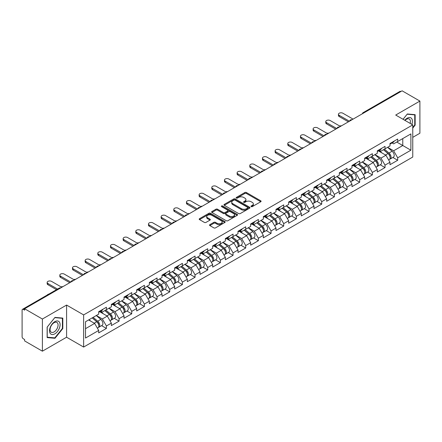 <?xml version="1.0" encoding="UTF-8"?>
<svg xmlns="http://www.w3.org/2000/svg" width="442" height="442" viewBox="0 0 442 442"><rect width="100%" height="100%" fill="white"/><g stroke="black" fill="none" stroke-linecap="round" stroke-linejoin="round"><path stroke-width="0.66" d="M251.183 206.624A0.79 0.453 0 0 0 252.299 206.624L260.763 201.734A1.127 0.652 0 0 0 261.095 201.276A1.127 0.652 0 0 0 260.763 200.817L246.421 192.535A1.127 0.652 0 0 0 244.829 192.535L236.359 197.425A0.79 0.453 0 0 0 236.127 197.745A0.79 0.453 0 0 0 236.359 198.066A0.79 0.453 0 0 0 237.476 198.066L238.57 197.436A3.608 2.083 0 0 1 243.675 197.436L244.868 198.127A3.608 2.083 0 0 1 245.923 199.596A3.608 2.083 0 0 1 244.868 201.071L243.774 201.701A0.79 0.453 0 0 0 243.542 202.022A0.79 0.453 0 0 0 243.774 202.348A0.79 0.453 0 0 0 244.885 202.348L245.984 201.712A3.608 2.083 0 0 1 251.084 201.712L252.277 202.403A3.608 2.083 0 0 1 253.332 203.873A3.608 2.083 0 0 1 252.277 205.348L251.183 205.978A0.79 0.453 0 0 0 250.951 206.303A0.79 0.453 0 0 0 251.183 206.624L251.183 205.978M209.845 224.647A1.127 0.652 0 0 0 209.514 225.105A1.127 0.652 0 0 0 209.845 225.569L213.867 227.89A1.127 0.652 0 0 0 215.464 227.89L224.868 222.464A1.127 0.652 0 0 0 225.193 222A1.127 0.652 0 0 0 224.868 221.541L210.525 213.259A1.127 0.652 0 0 0 208.928 213.259L199.524 218.691A1.127 0.652 0 0 0 199.193 219.149A1.127 0.652 0 0 0 199.524 219.608L204.386 222.414A1.127 0.652 0 0 0 205.978 222.414L210.005 220.094A1.127 0.652 0 0 0 210.337 219.63A1.127 0.652 0 0 0 210.005 219.171L207.596 217.779A3.017 1.74 0 0 1 206.712 216.552A3.017 1.74 0 0 1 208.574 214.945A3.017 1.74 0 0 1 211.856 215.32L221.298 220.773A3.017 1.74 0 0 1 222.182 222A3.017 1.74 0 0 1 220.32 223.608A3.017 1.74 0 0 1 217.039 223.232L215.464 222.326A1.127 0.652 0 0 0 213.867 222.326L209.845 224.647L209.845 225.569M66.587 305.063L42.393 319.03L24.619 308.765L402.121 90.814L419.9 101.08L395.706 115.047L412.756 124.893L83.637 314.908L66.587 305.063L66.587 337.218L83.637 347.058L83.637 314.908M238.652 213.58A1.127 0.652 0 0 0 240.244 213.58L249.647 208.154A1.127 0.652 0 0 0 249.979 207.696A1.127 0.652 0 0 0 249.647 207.232L235.304 198.95A1.127 0.652 0 0 0 233.713 198.95L224.309 204.381A1.127 0.652 0 0 0 223.978 204.839A1.127 0.652 0 0 0 224.309 205.303L238.652 213.58M221.873 206.795A0.79 0.453 0 0 1 222.674 206.906L237.243 215.315L227.857 220.735A1.127 0.652 0 0 1 226.26 220.735L211.917 212.453L211.917 211.536A1.127 0.652 0 0 0 211.585 211.994A1.127 0.652 0 0 0 211.917 212.453M211.917 211.536L215.939 209.21A1.127 0.652 0 0 1 217.536 209.21L223.354 212.569A1.127 0.652 0 0 0 224.945 212.569L227.613 211.027A1.127 0.652 0 0 0 227.945 210.569A1.127 0.652 0 0 0 227.613 210.11L221.558 206.613A0.79 0.453 0 0 1 221.326 206.292A0.79 0.453 0 0 1 221.812 205.867A0.79 0.453 0 0 1 222.674 205.966L237.255 214.387A1.127 0.652 0 0 1 237.586 214.845A1.127 0.652 0 0 1 237.255 215.309L237.255 214.387M83.637 347.058L412.756 157.043L412.756 124.893M101.594 325.649L106.411 328.428L106.411 325.992L102.351 318.958L96.345 315.494M106.411 328.428L98.699 332.881L98.699 330.445L85.505 338.058L85.505 321.748L98.699 314.135L98.699 311.693L106.411 307.24L106.411 309.682L111.362 306.82L111.362 304.383L119.075 299.93L119.075 302.367L124.025 299.51L124.025 297.074L131.738 292.621L131.738 295.057L136.689 292.195L136.689 289.759L144.401 285.305L144.401 287.742L149.357 284.886L149.357 282.449L157.07 277.996L157.07 280.432L162.021 277.57L162.021 275.134L169.734 270.681L169.734 273.123L174.684 270.261L174.684 267.824L182.397 263.371L182.397 265.808L187.347 262.951L187.347 260.515L195.06 256.062L195.06 258.498L200.016 255.636L200.016 253.2L207.729 248.747L207.729 251.183L212.679 248.327L212.679 245.89L220.392 241.437L220.392 243.873L225.343 241.012L225.343 238.575L233.056 234.122L233.056 236.558L238.006 233.702L238.006 231.265L245.719 226.812L245.719 229.249L250.675 226.392L250.675 223.95L258.388 219.503L258.388 221.939L263.338 219.077L263.338 216.641L271.051 212.188L271.051 214.624L276.001 211.768L276.001 209.331L283.714 204.878L283.714 207.315L288.665 204.453L288.665 202.016L296.378 197.563L296.378 199.999L301.333 197.143L301.333 194.707L309.046 190.253L309.046 192.69L313.997 189.828L313.997 187.391L321.71 182.938L321.71 185.38L326.66 182.518L326.66 180.082L334.373 175.629L334.373 178.065L339.323 175.209L339.323 172.772L347.036 168.319L347.036 170.756L351.992 167.894L351.992 165.457L359.7 161.004L359.7 163.441L364.656 160.584L364.656 158.148L372.368 153.694L372.368 156.131L377.319 153.269L377.319 150.833L385.032 146.379L385.032 148.816L389.982 145.959L389.982 143.523L397.695 139.07L397.695 141.506L410.889 133.893L410.889 150.203L397.695 157.816L393.64 150.788L387.628 147.319M392.877 157.474L397.695 160.253L397.695 157.816M397.695 160.253L389.982 164.706L389.982 162.269L385.032 165.131L380.971 158.098L374.965 154.628M380.214 164.789L385.032 167.568L385.032 165.131M385.032 167.568L377.319 172.021L377.319 169.584L372.368 172.441L368.308 165.413L362.302 161.943M367.551 172.098L372.368 174.877L372.368 172.441M372.368 174.877L364.656 179.33L364.656 176.894L359.7 179.756L355.644 172.723L349.633 169.253M354.887 179.408L359.7 182.192L359.7 179.756M359.7 182.192L351.992 186.646L351.992 184.209L347.036 187.065L342.981 180.032L336.97 176.568M342.219 186.723L347.036 189.502L347.036 187.065M347.036 189.502L339.323 193.955L339.323 191.519L334.373 194.375L330.312 187.347L324.306 183.878M329.555 194.032L334.373 196.817L334.373 194.375M334.373 196.817L326.66 201.27L326.66 198.828L321.71 201.69L317.649 194.657L311.643 191.193M316.892 201.348L321.71 204.127L321.71 201.69M321.71 204.127L313.997 208.58L313.997 206.143L309.046 209L304.986 201.972L298.974 198.502M304.229 208.657L309.046 211.436L309.046 209M309.046 211.436L301.333 215.889L301.333 213.453L296.378 216.315L292.322 209.281L286.311 205.812M291.56 215.967L296.378 218.751L296.378 216.315M296.378 218.751L288.665 223.204L288.665 220.768L283.714 223.624L279.653 216.597L273.648 213.127M278.896 223.282L283.714 226.061L283.714 223.624M283.714 226.061L276.001 230.514L276.001 228.078L271.051 230.939L266.99 223.906L260.984 220.436M266.233 230.591L271.051 233.376L271.051 230.939M271.051 233.376L263.338 237.829L263.338 235.387L258.388 238.249L254.327 231.216L248.316 227.752M253.57 237.907L258.388 240.686L258.388 238.249M258.388 240.686L250.675 245.139L250.675 242.702L245.719 245.559L241.663 238.531L235.652 235.061M240.901 245.216L245.719 247.995L245.719 245.559M245.719 247.995L238.006 252.448L238.006 250.012L233.056 252.874L228.995 245.84L222.989 242.371M228.238 252.531L233.056 255.31L233.056 252.874M233.056 255.31L225.343 259.763L225.343 257.327L220.392 260.183L216.331 253.155L210.326 249.686M215.574 259.841L220.392 262.62L220.392 260.183M220.392 262.62L212.679 267.073L212.679 264.636L207.729 267.498L203.668 260.465L197.657 256.995M202.911 267.15L207.729 269.935L207.729 267.498M207.729 269.935L200.016 274.388L200.016 271.952L195.06 274.808L191.005 267.775L184.994 264.31M190.248 274.465L195.06 277.245L195.06 274.808M195.06 277.245L187.347 281.698L187.347 279.261L182.397 282.118L178.336 275.09L172.33 271.62M177.579 281.775L182.397 284.56L182.397 282.118M182.397 284.56L174.684 289.007L174.684 286.571L169.734 289.433L165.673 282.399L159.667 278.935M164.916 289.09L169.734 291.869L169.734 289.433M169.734 291.869L162.021 296.322L162.021 293.886L157.07 296.742L153.009 289.714L147.004 286.245M152.252 296.4L157.07 299.179L157.07 296.742M157.07 299.179L149.357 303.632L149.357 301.195L144.401 304.057L140.346 297.024L134.335 293.554M139.589 303.709L144.401 306.494L144.401 304.057M144.401 306.494L136.689 310.947L136.689 308.51L131.738 311.367L127.677 304.339L121.672 300.869M126.92 311.024L131.738 313.803L131.738 311.367M131.738 313.803L124.025 318.257L124.025 315.82L119.075 318.676L115.014 311.649L109.008 308.179M114.257 318.334L119.075 321.119L119.075 318.676M119.075 321.119L111.362 325.572L111.362 323.13L106.411 325.992M100.782 311.118L102.351 312.024L106.411 309.682M102.351 318.958L107.301 316.102L99.726 311.726M111.362 323.13L107.301 316.102M113.445 303.803L115.014 304.709L119.075 302.367M115.014 311.649L119.964 308.787L112.39 304.416M124.025 315.82L119.964 308.787M126.108 296.494L127.677 297.4L131.738 295.057M127.677 304.339L132.633 301.477L125.053 297.101M136.689 308.51L132.633 301.477M138.777 289.184L140.346 290.09L144.401 287.742M140.346 297.024L145.296 294.168L137.722 289.792M149.357 301.195L145.296 294.168M151.44 281.869L153.009 282.775L157.07 280.432M153.009 289.714L157.96 286.852L150.385 282.477M162.021 293.886L157.96 286.852M164.104 274.559L165.673 275.465L169.734 273.123M165.673 282.399L170.623 279.543L163.048 275.167M174.684 286.571L170.623 279.543M176.767 267.244L178.336 268.15L182.397 265.808M178.336 275.09L183.292 272.228L175.712 267.858M187.347 279.261L183.292 272.228M189.436 259.935L191.005 260.841L195.06 258.498M191.005 267.775L195.955 264.918L188.38 260.542M200.016 271.952L195.955 264.918M202.099 252.62L203.668 253.526L207.729 251.183M203.668 260.465L208.618 257.609L201.044 253.233M212.679 264.636L208.618 257.609M214.762 245.31L216.331 246.216L220.392 243.873M216.331 253.155L221.282 250.294L213.707 245.918M225.343 257.327L221.282 250.294M227.426 238L228.995 238.907L233.056 236.558M228.995 245.84L233.951 242.984L226.37 238.608M238.006 250.012L233.951 242.984M240.094 230.685L241.663 231.591L245.719 229.249M241.663 238.531L246.614 235.669L239.039 231.299M250.675 242.702L246.614 235.669M252.758 223.376L254.327 224.282L258.388 221.939M254.327 231.216L259.277 228.359L251.702 223.983M263.338 235.387L259.277 228.359M265.421 216.061L266.99 216.967L271.051 214.624M266.99 223.906L271.94 221.044L264.366 216.674M276.001 228.078L271.94 221.044M278.084 208.751L279.653 209.657L283.714 207.315M279.653 216.597L284.609 213.735L277.029 209.359M288.665 220.768L284.609 213.735M290.753 201.442L292.322 202.348L296.378 199.999M292.322 209.281L297.273 206.425L289.692 202.049M301.333 213.453L297.273 206.425M303.416 194.126L304.986 195.032L309.046 192.69M304.986 201.972L309.936 199.11L302.361 194.734M313.997 206.143L309.936 199.11M316.08 186.817L317.649 187.723L321.71 185.38M317.649 194.657L322.599 191.8L315.024 187.425M326.66 198.828L322.599 191.8M328.743 179.502L330.312 180.408L334.373 178.065M330.312 187.347L335.268 184.485L327.688 180.115M339.323 191.519L335.268 184.485M341.412 172.192L342.981 173.098L347.036 170.756M342.981 180.032L347.931 177.176L340.351 172.8M351.992 184.209L347.931 177.176M354.075 164.883L355.644 165.789L359.7 163.441M355.644 172.723L360.595 169.866L353.02 165.49M364.656 176.894L360.595 169.866M366.738 157.567L368.308 158.474L372.368 156.131M368.308 165.413L373.258 162.551L365.683 158.175M377.319 169.584L373.258 162.551M379.402 150.258L380.971 151.164L385.032 148.816M380.971 158.098L385.927 155.241L378.346 150.866M389.982 162.269L385.927 155.241M400.905 91.516L364.125 112.749M363.606 113.053A1.724 0.995 120 0 1 364.048 112.704A1.724 0.995 60 0 0 363.186 112.622L399.96 91.389A1.724 0.995 60 0 1 400.822 91.472M392.065 142.943L393.64 143.849L397.695 141.506M393.64 150.788L402.772 145.512L402.772 138.578L410.889 133.893M396.761 142.048L410.889 150.203M412.756 137.357L419.9 133.235L419.9 101.08M42.393 319.03L42.393 351.186L24.619 340.92L24.619 339.511L23.316 338.765A1.724 0.995 -120 0 1 22.1 336.655L22.1 310.124A1.724 0.995 -120 0 1 22.459 309.339A1.724 0.995 -120 0 1 23.316 309.422L24.619 310.173L24.619 308.765M42.393 351.186L66.587 337.218M85.505 328.688L94.638 323.411L88.632 319.947M98.699 330.445L94.638 323.411M412.756 128.103L415.148 125.125L415.148 114.677L407.314 113.975L403.049 119.285M62.814 318.096L54.979 317.395L47.145 327.141L47.145 337.589L54.979 338.29L62.814 328.544L62.814 318.096M251.498 206.734L252.277 206.287A3.608 2.083 0 0 0 253.332 204.812L253.332 203.873M245.923 199.596L245.923 200.535A3.608 2.083 0 0 1 244.868 202.005L244.089 202.458M260.763 200.817L260.763 201.734L246.421 193.474A1.127 0.652 0 0 0 244.829 193.474L236.674 198.176M249.647 207.232L249.647 208.154L235.304 199.889A1.127 0.652 0 0 0 233.713 199.889L224.321 205.309L224.309 204.381M247.658 208.016A0.79 0.453 0 0 0 247.89 207.696A0.79 0.453 0 0 0 247.658 207.37L235.067 200.104A0.79 0.453 0 0 0 233.951 200.104L232.796 200.767A3.608 2.083 0 0 0 231.741 202.243A3.608 2.083 0 0 0 232.796 203.712L241.398 208.685A3.608 2.083 0 0 0 246.503 208.685L247.658 208.016L247.658 208.956A0.79 0.453 0 0 0 247.89 208.63L247.89 207.696M231.741 202.243L231.741 203.182A3.608 2.083 0 0 0 232.796 204.652L232.796 203.712M247.658 208.956L246.503 209.618A3.608 2.083 0 0 1 241.398 209.618L232.796 204.652M211.933 212.464L215.939 210.149L215.939 209.21M227.945 210.569L227.945 211.508A1.127 0.652 0 0 1 227.613 211.967L224.945 213.508A1.127 0.652 0 0 1 223.354 213.508L217.536 210.149A1.127 0.652 0 0 0 215.939 210.149M229.387 216.055A3.017 1.74 0 0 0 232.674 216.431A3.017 1.74 0 0 0 234.536 214.823A3.017 1.74 0 0 0 233.652 213.597L230.326 211.674A1.127 0.652 0 0 0 228.729 211.674L226.061 213.215A1.127 0.652 0 0 0 225.729 213.674A1.127 0.652 0 0 0 226.061 214.132L229.387 216.055L229.387 216.994A3.017 1.74 0 0 0 232.674 217.37A3.017 1.74 0 0 0 234.536 215.762L234.536 214.823M225.729 213.674L225.729 214.613A1.127 0.652 0 0 0 226.061 215.072L226.061 214.132M229.387 216.994L226.061 215.072M222.182 222L222.182 222.939A3.017 1.74 0 0 1 220.32 224.547A3.017 1.74 0 0 1 217.039 224.171L215.464 223.26A1.127 0.652 0 0 0 213.867 223.26L209.862 225.575M206.712 216.552L206.712 217.486A3.017 1.74 0 0 0 207.596 218.718L207.596 217.779M209.989 220.099L207.596 218.718M224.851 222.47L210.525 214.199A1.127 0.652 0 0 0 208.928 214.199L199.541 219.619L199.524 218.691M414.745 124.887L415.148 125.125M62.41 328.307L62.814 328.544M54.151 337.81L54.979 338.29M341.467 125.837A2.586 1.492 0 0 0 339.705 126.025M389.015 154.308L388.452 153.982M389.745 159.137A3.79 2.188 -120 0 0 390.297 158.965A3.79 2.188 -120 0 0 390.977 156.319A3.79 2.188 -120 0 0 389.004 153.02L384.435 149.164M390.297 158.965L393.419 157.164A3.79 2.188 -120 0 0 394.104 154.512A3.79 2.188 -120 0 0 392.126 151.214L387.557 147.357M383.551 149.672L388.767 154.07A2.298 1.326 60 0 1 390.004 156.899M388.628 159.927L389.319 159.529A3.79 2.188 -120 0 0 390.004 156.882A3.79 2.188 -120 0 0 388.026 153.578L383.457 149.727M382.142 153.054L379.059 150.457M353.086 119.125L342.859 113.218A2.586 1.492 0 0 0 340.042 112.898A2.586 1.492 0 0 0 338.445 114.274A2.586 1.492 0 0 0 339.202 115.329L339.202 116.55A2.586 1.492 180 0 1 338.445 115.495L338.445 114.274M348.379 121.843L339.202 116.55M390.999 142.937A3.79 2.188 60 0 1 390.297 143.965A3.79 2.188 60 0 1 389.982 144.098M394.126 141.131A3.79 2.188 60 0 1 393.419 142.164L390.297 143.965M349.434 121.235L339.202 115.329M411.861 124.373A7.464 4.309 120 0 0 407.154 118.235A7.464 4.309 120 0 0 404.762 120.279M410.148 123.384A5.652 3.26 120 0 0 409.237 119.008A5.652 3.26 120 0 0 406.413 119.29A5.652 3.26 120 0 0 404.994 120.412M403.065 119.296L407.154 114.207L414.745 114.887L414.745 125.009L412.756 127.478M414.242 114.594L414.745 114.887M50.244 333.434A7.464 4.309 120 0 0 57.454 331.5A7.464 4.309 120 0 0 59.388 322.063A7.464 4.309 120 0 0 52.178 323.997A7.464 4.309 120 0 0 50.244 333.434M50.615 331.627A5.652 3.26 120 0 0 51.25 332.213A5.652 3.26 120 0 0 56.51 329.577A5.652 3.26 120 0 0 57.537 323.019A5.652 3.26 120 0 0 56.902 322.428A5.652 3.26 120 0 0 51.642 325.063A5.652 3.26 120 0 0 50.615 331.627M54.819 317.627L62.41 318.306L62.41 328.428L54.819 337.87L47.228 337.191L47.228 327.069L54.819 317.627M61.902 318.013L62.41 318.306M328.798 133.147A2.586 1.492 0 0 0 327.041 133.335M376.352 161.617L375.783 161.291M377.081 166.452A3.79 2.188 -120 0 0 377.628 166.28A3.79 2.188 -120 0 0 378.313 163.628A3.79 2.188 -120 0 0 376.341 160.33L371.772 156.474M377.628 166.28L380.755 164.474A3.79 2.188 -120 0 0 381.435 161.827A3.79 2.188 -120 0 0 379.463 158.523L374.893 154.672M370.888 156.982L376.103 161.38A2.298 1.326 60 0 1 377.341 164.209M375.965 167.242L376.656 166.838A3.79 2.188 -120 0 0 377.335 164.192A3.79 2.188 -120 0 0 375.363 160.894L370.794 157.037M369.479 160.369L366.396 157.766M316.135 140.457A2.586 1.492 0 0 0 314.378 140.65M363.689 168.932L363.12 168.601M364.412 173.761A3.79 2.188 -120 0 0 364.965 173.59A3.79 2.188 -120 0 0 365.644 170.943A3.79 2.188 -120 0 0 363.672 167.645L359.103 163.789M364.965 173.59L368.092 171.783A3.79 2.188 -120 0 0 368.772 169.137A3.79 2.188 -120 0 0 366.799 165.838L362.23 161.982M358.224 164.297L363.434 168.695A2.298 1.326 60 0 1 364.678 171.524M363.302 174.551L363.993 174.154A3.79 2.188 -120 0 0 364.672 171.507A3.79 2.188 -120 0 0 362.7 168.203L358.131 164.352M356.816 167.678L353.727 165.076M303.472 147.772A2.586 1.492 0 0 0 301.709 147.959M351.025 176.242L350.456 175.916M351.749 181.071A3.79 2.188 -120 0 0 352.302 180.9A3.79 2.188 -120 0 0 352.981 178.253A3.79 2.188 -120 0 0 351.009 174.955L346.44 171.098M352.302 180.9L355.429 179.098A3.79 2.188 -120 0 0 356.108 176.452A3.79 2.188 -120 0 0 354.136 173.148L349.567 169.297M345.561 171.607L350.771 176.004A2.298 1.326 60 0 1 352.009 178.833M350.639 181.861L351.329 181.463A3.79 2.188 -120 0 0 352.009 178.817A3.79 2.188 -120 0 0 350.036 175.518L345.467 171.662M344.147 174.993L341.064 172.391M290.808 155.081A2.586 1.492 0 0 0 289.046 155.275M338.357 183.557L337.793 183.226M339.086 188.386A3.79 2.188 -120 0 0 339.638 188.215A3.79 2.188 -120 0 0 340.318 185.568A3.79 2.188 -120 0 0 338.345 182.264L333.776 178.413M339.638 188.215L342.76 186.408A3.79 2.188 -120 0 0 343.445 183.762A3.79 2.188 -120 0 0 341.467 180.463L336.903 176.607M332.892 178.922L338.108 183.314A2.298 1.326 60 0 1 339.346 186.148M337.97 189.176L338.66 188.778A3.79 2.188 -120 0 0 339.346 186.132A3.79 2.188 -120 0 0 337.368 182.828L332.798 178.971M331.483 182.303L328.4 179.701M278.14 162.396A2.586 1.492 0 0 0 276.383 162.584M325.693 190.867L325.124 190.541M326.423 195.695A3.79 2.188 -120 0 0 326.969 195.524A3.79 2.188 -120 0 0 327.655 192.878A3.79 2.188 -120 0 0 325.682 189.579L321.113 185.723M326.969 195.524L330.097 193.723A3.79 2.188 -120 0 0 330.776 191.077A3.79 2.188 -120 0 0 328.804 187.773L324.235 183.916M320.229 186.231L325.445 190.629A2.298 1.326 60 0 1 326.682 193.458M325.306 196.486L325.997 196.088A3.79 2.188 -120 0 0 326.677 193.441A3.79 2.188 -120 0 0 324.704 190.143L320.135 186.286M318.82 189.618L315.737 187.016M340.423 126.44L330.191 120.533A2.586 1.492 0 0 0 327.378 120.207A2.586 1.492 0 0 0 325.782 121.589A2.586 1.492 0 0 0 326.539 122.638L326.539 123.859A2.586 1.492 180 0 1 325.782 122.804L325.782 121.589M335.71 129.158L326.539 123.859M378.335 150.247A3.79 2.188 60 0 1 377.628 151.28A3.79 2.188 60 0 1 377.319 151.407M381.463 148.44A3.79 2.188 60 0 1 380.755 149.473L377.628 151.28M336.765 128.545L326.539 122.638M327.754 133.749L317.527 127.843A2.586 1.492 0 0 0 314.71 127.523A2.586 1.492 0 0 0 313.118 128.898A2.586 1.492 0 0 0 313.875 129.954L313.875 131.169A2.586 1.492 180 0 1 313.118 130.119L313.118 128.898M323.047 136.468L313.875 131.169M365.672 157.556A3.79 2.188 60 0 1 364.965 158.59A3.79 2.188 60 0 1 364.656 158.722M368.799 155.755A3.79 2.188 60 0 1 368.092 156.788L364.965 158.59M324.102 135.86L313.875 129.954M315.091 141.059L304.864 135.158A2.586 1.492 0 0 0 302.046 134.832A2.586 1.492 0 0 0 300.455 136.208A2.586 1.492 0 0 0 301.212 137.263L301.212 138.484A2.586 1.492 180 0 1 300.455 137.429L300.455 136.208M310.383 143.783L301.212 138.484M353.009 164.872A3.79 2.188 60 0 1 352.302 165.905A3.79 2.188 60 0 1 351.992 166.032M356.13 163.065A3.79 2.188 60 0 1 355.429 164.098L352.302 165.905M311.439 143.169L301.212 137.263M302.427 148.374L292.201 142.468A2.586 1.492 0 0 0 289.383 142.142A2.586 1.492 0 0 0 287.786 143.523A2.586 1.492 0 0 0 288.543 144.578L288.543 145.794A2.586 1.492 180 0 1 287.786 144.738L287.786 143.523M297.72 151.092L288.543 145.794M340.34 172.181A3.79 2.188 60 0 1 339.638 173.214A3.79 2.188 60 0 1 339.323 173.341M343.467 170.38A3.79 2.188 60 0 1 342.76 171.413L339.638 173.214M298.775 150.484L288.543 144.578M289.764 155.683L279.532 149.777A2.586 1.492 0 0 0 276.72 149.457A2.586 1.492 0 0 0 275.123 150.833A2.586 1.492 0 0 0 275.88 151.888L275.88 153.109A2.586 1.492 180 0 1 275.123 152.054L275.123 150.833M285.051 158.402L275.88 153.109M327.677 179.496A3.79 2.188 60 0 1 326.969 180.529A3.79 2.188 60 0 1 326.66 180.656M330.804 177.69A3.79 2.188 60 0 1 330.097 178.723L326.969 180.529M286.107 157.794L275.88 151.888M265.476 169.706A2.586 1.492 0 0 0 263.719 169.894M313.03 198.176L312.461 197.85M313.754 203.011A3.79 2.188 -120 0 0 314.306 202.839A3.79 2.188 -120 0 0 314.986 200.193A3.79 2.188 -120 0 0 313.013 196.889L308.444 193.032M314.306 202.839L317.433 201.033A3.79 2.188 -120 0 0 318.113 198.386A3.79 2.188 -120 0 0 316.141 195.088L311.571 191.231M307.566 193.541L312.776 197.939A2.298 1.326 60 0 1 314.019 200.767M312.643 203.801L313.334 203.403A3.79 2.188 -120 0 0 314.013 200.751A3.79 2.188 -120 0 0 312.041 197.452L307.472 193.596M306.157 196.928L303.068 194.325M277.095 162.999L266.869 157.092A2.586 1.492 0 0 0 264.056 156.766A2.586 1.492 0 0 0 262.46 158.148A2.586 1.492 0 0 0 263.217 159.203L263.217 160.418A2.586 1.492 180 0 1 262.46 159.363L262.46 158.148M272.388 165.717L263.217 160.418M315.013 186.806A3.79 2.188 60 0 1 314.306 187.839A3.79 2.188 60 0 1 313.997 187.966M318.141 185.005A3.79 2.188 60 0 1 317.433 186.032L314.306 187.839M273.443 165.104L263.217 159.203M252.813 177.015A2.586 1.492 0 0 0 251.05 177.209M300.367 205.491L299.798 205.16M301.09 210.32A3.79 2.188 -120 0 0 301.643 210.149A3.79 2.188 -120 0 0 302.322 207.502A3.79 2.188 -120 0 0 300.35 204.204L295.781 200.348M301.643 210.149L304.77 208.348A3.79 2.188 -120 0 0 305.45 205.696A3.79 2.188 -120 0 0 303.477 202.397L298.908 198.541M294.902 200.856L300.112 205.254A2.298 1.326 60 0 1 301.35 208.083M299.98 211.11L300.671 210.712A3.79 2.188 -120 0 0 301.35 208.066A3.79 2.188 -120 0 0 299.378 204.762L294.808 200.911M293.488 204.237L290.405 201.64M264.432 170.308L254.205 164.402A2.586 1.492 0 0 0 251.387 164.081A2.586 1.492 0 0 0 249.796 165.457A2.586 1.492 0 0 0 250.553 166.512L250.553 167.733A2.586 1.492 180 0 1 249.796 166.678L249.796 165.457M259.725 173.026L250.553 167.733M302.35 194.121A3.79 2.188 60 0 1 301.643 195.149A3.79 2.188 60 0 1 301.333 195.281M305.472 192.314A3.79 2.188 60 0 1 304.77 193.347L301.643 195.149M260.78 172.419L250.553 166.512M240.15 184.331A2.586 1.492 0 0 0 238.387 184.518M287.698 212.801L287.134 212.475M288.427 217.63A3.79 2.188 -120 0 0 288.98 217.464A3.79 2.188 -120 0 0 289.659 214.812A3.79 2.188 -120 0 0 287.687 211.514L283.118 207.657M288.98 217.464L292.101 215.657A3.79 2.188 -120 0 0 292.786 213.011A3.79 2.188 -120 0 0 290.814 209.707L286.245 205.856M282.239 208.165L287.449 212.563A2.298 1.326 60 0 1 288.687 215.392M287.311 218.42L288.002 218.022A3.79 2.188 -120 0 0 288.687 215.376A3.79 2.188 -120 0 0 286.709 212.077L282.14 208.221M280.825 211.552L277.742 208.95M251.769 177.623L241.542 171.717A2.586 1.492 0 0 0 238.724 171.391A2.586 1.492 0 0 0 237.127 172.772A2.586 1.492 0 0 0 237.884 173.822L237.884 175.043A2.586 1.492 180 0 1 237.127 173.988L237.127 172.772M247.061 180.342L237.884 175.043M289.681 201.43A3.79 2.188 60 0 1 288.98 202.464A3.79 2.188 60 0 1 288.665 202.591M292.808 199.624A3.79 2.188 60 0 1 292.101 200.657L288.98 202.464M248.117 179.728L237.884 173.822M227.481 191.64A2.586 1.492 0 0 0 225.724 191.834M275.034 220.116L274.465 219.785M275.764 224.945A3.79 2.188 -120 0 0 276.311 224.774A3.79 2.188 -120 0 0 276.996 222.127A3.79 2.188 -120 0 0 275.023 218.823L270.454 214.972M276.311 224.774L279.438 222.967A3.79 2.188 -120 0 0 280.118 220.32A3.79 2.188 -120 0 0 278.145 217.022L273.576 213.166M269.57 215.481L274.786 219.878A2.298 1.326 60 0 1 276.023 222.707M274.648 225.735L275.338 225.337A3.79 2.188 -120 0 0 276.018 222.691A3.79 2.188 -120 0 0 274.046 219.387L269.476 215.536M268.161 218.862L265.078 216.26M239.105 184.933L228.873 179.027A2.586 1.492 0 0 0 226.061 178.706A2.586 1.492 0 0 0 224.464 180.082A2.586 1.492 0 0 0 225.221 181.137L225.221 182.353A2.586 1.492 180 0 1 224.464 181.303L224.464 180.082M234.393 187.651L225.221 182.353M277.018 208.74A3.79 2.188 60 0 1 276.311 209.773A3.79 2.188 60 0 1 276.001 209.9M280.145 206.939A3.79 2.188 60 0 1 279.438 207.972L276.311 209.773M235.448 187.043L225.221 181.137M214.818 198.955A2.586 1.492 0 0 0 213.061 199.143M262.371 227.426L261.802 227.1M263.101 232.254A3.79 2.188 -120 0 0 263.647 232.083A3.79 2.188 -120 0 0 264.327 229.437A3.79 2.188 -120 0 0 262.355 226.138L257.785 222.282M263.647 232.083L266.775 230.282A3.79 2.188 -120 0 0 267.454 227.636A3.79 2.188 -120 0 0 265.482 224.332L260.913 220.481M256.907 222.79L262.117 227.188A2.298 1.326 60 0 1 263.36 230.017M261.984 233.044L262.675 232.647A3.79 2.188 -120 0 0 263.355 230A3.79 2.188 -120 0 0 261.382 226.702L256.813 222.845M255.498 226.177L252.41 223.575M226.437 192.242L216.21 186.336A2.586 1.492 0 0 0 213.398 186.016A2.586 1.492 0 0 0 211.801 187.391A2.586 1.492 0 0 0 212.558 188.447L212.558 189.668A2.586 1.492 180 0 1 211.801 188.612L211.801 187.391M221.729 194.961L212.558 189.668M264.355 216.055A3.79 2.188 60 0 1 263.647 217.088A3.79 2.188 60 0 1 263.338 217.215M267.482 214.248A3.79 2.188 60 0 1 266.775 215.282L263.647 217.088M222.785 194.353L212.558 188.447M202.154 206.265A2.586 1.492 0 0 0 200.392 206.453M249.708 234.741L249.139 234.409M250.432 239.57A3.79 2.188 -120 0 0 250.984 239.398A3.79 2.188 -120 0 0 251.664 236.752A3.79 2.188 -120 0 0 249.691 233.448L245.122 229.597M250.984 239.398L254.111 237.592A3.79 2.188 -120 0 0 254.791 234.945A3.79 2.188 -120 0 0 252.818 231.647L248.249 227.79M244.244 230.105L249.454 234.498A2.298 1.326 60 0 1 250.697 237.326M249.321 240.36L250.012 239.962A3.79 2.188 -120 0 0 250.691 237.31A3.79 2.188 -120 0 0 248.719 234.011L244.15 230.155M242.829 233.487L239.746 230.884M213.773 199.557L203.547 193.651A2.586 1.492 0 0 0 200.729 193.325A2.586 1.492 0 0 0 199.138 194.707A2.586 1.492 0 0 0 199.894 195.762L199.894 196.977A2.586 1.492 180 0 1 199.138 195.922L199.138 194.707M209.066 202.276L199.894 196.977M251.691 223.365A3.79 2.188 60 0 1 250.984 224.398A3.79 2.188 60 0 1 250.675 224.525M254.813 221.564A3.79 2.188 60 0 1 254.111 222.591L250.984 224.398M210.121 201.668L199.894 195.762M189.491 213.58A2.586 1.492 0 0 0 187.728 213.768M237.045 242.05L236.476 241.724M237.768 246.879A3.79 2.188 -120 0 0 238.321 246.708A3.79 2.188 -120 0 0 239 244.061A3.79 2.188 -120 0 0 237.028 240.763L232.459 236.906M238.321 246.708L241.442 244.907A3.79 2.188 -120 0 0 242.128 242.255A3.79 2.188 -120 0 0 240.155 238.956L235.586 235.1M231.58 237.415L236.79 241.813A2.298 1.326 60 0 1 238.028 244.641M236.652 247.669L237.343 247.271A3.79 2.188 -120 0 0 238.028 244.625A3.79 2.188 -120 0 0 236.05 241.321L231.486 237.47M230.166 240.796L227.083 238.199M201.11 206.867L190.883 200.961A2.586 1.492 0 0 0 188.065 200.64A2.586 1.492 0 0 0 186.469 202.016A2.586 1.492 0 0 0 187.226 203.071L187.226 204.292A2.586 1.492 180 0 1 186.469 203.237L186.469 202.016M196.403 209.585L187.226 204.292M239.023 230.68A3.79 2.188 60 0 1 238.321 231.707A3.79 2.188 60 0 1 238.006 231.84M242.15 228.873A3.79 2.188 60 0 1 241.442 229.906L238.321 231.707M197.458 208.978L187.226 203.071M176.822 220.889A2.586 1.492 0 0 0 175.065 221.077M224.376 249.36L223.807 249.034M225.105 254.194A3.79 2.188 -120 0 0 225.652 254.023A3.79 2.188 -120 0 0 226.337 251.371A3.79 2.188 -120 0 0 224.365 248.072L219.796 244.216M225.652 254.023L228.779 252.216A3.79 2.188 -120 0 0 229.459 249.57A3.79 2.188 -120 0 0 227.486 246.266L222.917 242.415M218.912 244.724L224.127 249.122A2.298 1.326 60 0 1 225.365 251.951M223.989 254.984L224.68 254.581A3.79 2.188 -120 0 0 225.359 251.934A3.79 2.188 -120 0 0 223.387 248.636L218.818 244.78M217.503 248.111L214.42 245.509M188.447 214.182L178.214 208.276A2.586 1.492 0 0 0 175.402 207.95A2.586 1.492 0 0 0 173.805 209.331A2.586 1.492 0 0 0 174.562 210.381L174.562 211.602A2.586 1.492 180 0 1 173.805 210.547L173.805 209.331M183.734 216.9L174.562 211.602M226.359 237.989A3.79 2.188 60 0 1 225.652 239.023A3.79 2.188 60 0 1 225.343 239.15M229.486 236.183A3.79 2.188 60 0 1 228.779 237.216L225.652 239.023M184.795 216.287L174.562 210.381M164.159 228.199A2.586 1.492 0 0 0 162.402 228.392M211.712 256.675L211.143 256.343M212.442 261.504A3.79 2.188 -120 0 0 212.989 261.332A3.79 2.188 -120 0 0 213.668 258.686A3.79 2.188 -120 0 0 211.696 255.388L207.127 251.531M212.989 261.332L216.116 259.526A3.79 2.188 -120 0 0 216.795 256.879A3.79 2.188 -120 0 0 214.823 253.581L210.254 249.724M206.248 252.039L211.458 256.437A2.298 1.326 60 0 1 212.701 259.266M211.326 262.294L212.016 261.896A3.79 2.188 -120 0 0 212.696 259.25A3.79 2.188 -120 0 0 210.723 255.946L206.154 252.095M204.839 255.421L201.751 252.818M175.778 221.492L165.551 215.585A2.586 1.492 0 0 0 162.739 215.265A2.586 1.492 0 0 0 161.142 216.641A2.586 1.492 0 0 0 161.899 217.696L161.899 218.912A2.586 1.492 180 0 1 161.142 217.862L161.142 216.641M171.071 224.21L161.899 218.912M213.696 245.299A3.79 2.188 60 0 1 212.989 246.332A3.79 2.188 60 0 1 212.679 246.465M216.823 243.498A3.79 2.188 60 0 1 216.116 244.531L212.989 246.332M172.126 223.602L161.899 217.696M151.495 235.514A2.586 1.492 0 0 0 149.733 235.702M199.049 263.985L198.48 263.659M199.773 268.813A3.79 2.188 -120 0 0 200.325 268.642A3.79 2.188 -120 0 0 201.005 265.996A3.79 2.188 -120 0 0 199.033 262.697L194.463 258.841M200.325 268.642L203.453 266.841A3.79 2.188 -120 0 0 204.132 264.194A3.79 2.188 -120 0 0 202.16 260.89L197.591 257.04M193.585 259.349L198.795 263.747A2.298 1.326 60 0 1 200.038 266.576M198.662 269.603L199.353 269.206A3.79 2.188 -120 0 0 200.033 266.559A3.79 2.188 -120 0 0 198.06 263.261L193.491 259.404M192.171 262.736L189.088 260.134M163.115 228.801L152.888 222.901A2.586 1.492 0 0 0 150.07 222.575A2.586 1.492 0 0 0 148.479 223.95A2.586 1.492 0 0 0 149.236 225.006L149.236 226.227A2.586 1.492 180 0 1 148.479 225.171L148.479 223.95M158.407 231.525L149.236 226.227M201.033 252.614A3.79 2.188 60 0 1 200.325 253.647A3.79 2.188 60 0 1 200.016 253.774M204.154 250.807A3.79 2.188 60 0 1 203.453 251.841L200.325 253.647M159.463 230.912L149.236 225.006M138.832 242.824A2.586 1.492 0 0 0 137.07 243.017M186.386 271.3L185.817 270.968M187.11 276.128A3.79 2.188 -120 0 0 187.662 275.957A3.79 2.188 -120 0 0 188.342 273.311A3.79 2.188 -120 0 0 186.369 270.007L181.8 266.156M187.662 275.957L190.784 274.15A3.79 2.188 -120 0 0 191.469 271.504A3.79 2.188 -120 0 0 189.496 268.206L184.927 264.349M180.922 266.664L186.132 271.057A2.298 1.326 60 0 1 187.369 273.891M185.999 276.919L186.684 276.521A3.79 2.188 -120 0 0 187.369 273.874A3.79 2.188 -120 0 0 185.397 270.57L180.828 266.714M179.507 270.045L176.424 267.443M150.451 236.116L140.225 230.21A2.586 1.492 0 0 0 137.407 229.884A2.586 1.492 0 0 0 135.81 231.265A2.586 1.492 0 0 0 136.567 232.321L136.567 233.536A2.586 1.492 180 0 1 135.81 232.481L135.81 231.265M145.744 238.835L136.567 233.536M188.364 259.924A3.79 2.188 60 0 1 187.662 260.957A3.79 2.188 60 0 1 187.347 261.084M191.491 258.122A3.79 2.188 60 0 1 190.784 259.156L187.662 260.957M146.799 238.227L136.567 232.321M126.163 250.139A2.586 1.492 0 0 0 124.406 250.327M173.717 278.609L173.148 278.283M174.446 283.438A3.79 2.188 -120 0 0 174.993 283.267A3.79 2.188 -120 0 0 175.678 280.62A3.79 2.188 -120 0 0 173.706 277.322L169.137 273.465M174.993 283.267L178.12 281.466A3.79 2.188 -120 0 0 178.8 278.819A3.79 2.188 -120 0 0 176.828 275.515L172.258 271.659M168.253 273.974L173.468 278.372A2.298 1.326 60 0 1 174.706 281.2M173.33 284.228L174.021 283.83A3.79 2.188 -120 0 0 174.7 281.184A3.79 2.188 -120 0 0 172.728 277.885L168.159 274.029M166.844 277.361L163.761 274.758M137.788 243.426L127.556 237.52A2.586 1.492 0 0 0 124.743 237.199A2.586 1.492 0 0 0 123.147 238.575A2.586 1.492 0 0 0 123.904 239.63L123.904 240.851A2.586 1.492 180 0 1 123.147 239.796L123.147 238.575M133.081 246.144L123.904 240.851M175.701 267.239A3.79 2.188 60 0 1 174.993 268.272A3.79 2.188 60 0 1 174.684 268.399M178.828 265.432A3.79 2.188 60 0 1 178.12 266.465L174.993 268.272M134.136 245.537L123.904 239.63M113.5 257.448A2.586 1.492 0 0 0 111.743 257.636M161.054 285.919L160.485 285.593M161.783 290.753A3.79 2.188 -120 0 0 162.33 290.582A3.79 2.188 -120 0 0 163.01 287.935A3.79 2.188 -120 0 0 161.037 284.631L156.468 280.775M162.33 290.582L165.457 288.775A3.79 2.188 -120 0 0 166.137 286.129A3.79 2.188 -120 0 0 164.164 282.83L159.595 278.974M155.59 281.283L160.8 285.681A2.298 1.326 60 0 1 162.043 288.51M160.667 291.543L161.358 291.145A3.79 2.188 -120 0 0 162.037 288.493A3.79 2.188 -120 0 0 160.065 285.195L155.496 281.339M154.181 284.67L151.098 282.068M125.125 250.741L114.892 244.835A2.586 1.492 0 0 0 112.08 244.509A2.586 1.492 0 0 0 110.483 245.89A2.586 1.492 0 0 0 111.24 246.945L111.24 248.161A2.586 1.492 180 0 1 110.483 247.106L110.483 245.89M120.412 253.459L111.24 248.161M163.037 274.548A3.79 2.188 60 0 1 162.33 275.581A3.79 2.188 60 0 1 162.021 275.709M166.164 272.747A3.79 2.188 60 0 1 165.457 273.775L162.33 275.581M121.467 252.846L111.24 246.945M100.837 264.758A2.586 1.492 0 0 0 99.08 264.951M148.39 293.234L147.821 292.902M149.114 298.063A3.79 2.188 -120 0 0 149.667 297.891A3.79 2.188 -120 0 0 150.346 295.245A3.79 2.188 -120 0 0 148.374 291.947L143.805 288.09M149.667 297.891L152.794 296.09A3.79 2.188 -120 0 0 153.473 293.438A3.79 2.188 -120 0 0 151.501 290.14L146.932 286.283M142.926 288.598L148.136 292.996A2.298 1.326 60 0 1 149.379 295.825M148.004 298.853L148.694 298.455A3.79 2.188 -120 0 0 149.374 295.808A3.79 2.188 -120 0 0 147.401 292.505L142.832 288.654M141.512 291.98L138.429 289.383M112.456 258.051L102.229 252.144A2.586 1.492 0 0 0 99.411 251.824A2.586 1.492 0 0 0 97.82 253.2A2.586 1.492 0 0 0 98.577 254.255L98.577 255.476A2.586 1.492 180 0 1 97.82 254.421L97.82 253.2M107.749 260.769L98.577 255.476M150.374 281.863A3.79 2.188 60 0 1 149.667 282.891A3.79 2.188 60 0 1 149.357 283.024M153.496 280.057A3.79 2.188 60 0 1 152.794 281.09L149.667 282.891M108.804 260.161L98.577 254.255M88.173 272.073A2.586 1.492 0 0 0 86.411 272.261M135.727 300.543L135.158 300.217M136.451 305.372A3.79 2.188 -120 0 0 137.003 305.207A3.79 2.188 -120 0 0 137.683 302.555A3.79 2.188 -120 0 0 135.711 299.256L131.141 295.4M137.003 305.207L140.125 303.4A3.79 2.188 -120 0 0 140.81 300.753A3.79 2.188 -120 0 0 138.838 297.449L134.269 293.599M130.263 295.908L135.473 300.306A2.298 1.326 60 0 1 136.711 303.135M135.34 306.162L136.025 305.765A3.79 2.188 -120 0 0 136.711 303.118A3.79 2.188 -120 0 0 134.738 299.82L130.169 295.963M128.849 299.295L125.766 296.692M99.793 265.366L89.566 259.46A2.586 1.492 0 0 0 86.748 259.134A2.586 1.492 0 0 0 85.151 260.515A2.586 1.492 0 0 0 85.908 261.565L85.908 262.786A2.586 1.492 180 0 1 85.151 261.73L85.151 260.515M95.085 268.084L85.908 262.786M137.705 289.173A3.79 2.188 60 0 1 137.003 290.206A3.79 2.188 60 0 1 136.689 290.333M140.832 287.366A3.79 2.188 60 0 1 140.125 288.399L137.003 290.206M96.141 267.471L85.908 261.565M75.505 279.383A2.586 1.492 0 0 0 73.748 279.576M123.058 307.859L122.489 307.527M123.788 312.687A3.79 2.188 -120 0 0 124.34 312.516A3.79 2.188 -120 0 0 125.02 309.87A3.79 2.188 -120 0 0 123.047 306.566L118.478 302.715M124.34 312.516L127.462 310.709A3.79 2.188 -120 0 0 128.141 308.063A3.79 2.188 -120 0 0 126.169 304.765L121.6 300.908M117.594 303.223L122.81 307.621A2.298 1.326 60 0 1 124.047 310.45M122.672 313.477L123.362 313.08A3.79 2.188 -120 0 0 124.042 310.433A3.79 2.188 -120 0 0 122.069 307.129L117.5 303.273M116.185 306.604L113.102 304.002M87.129 272.675L76.897 266.769A2.586 1.492 0 0 0 74.085 266.449A2.586 1.492 0 0 0 72.488 267.824A2.586 1.492 0 0 0 73.245 268.88L73.245 270.095A2.586 1.492 180 0 1 72.488 269.045L72.488 267.824M82.422 275.394L73.245 270.095M125.042 296.483A3.79 2.188 60 0 1 124.34 297.516A3.79 2.188 60 0 1 124.025 297.643M128.169 294.681A3.79 2.188 60 0 1 127.462 295.715L124.34 297.516M83.477 274.786L73.245 268.88M62.841 286.698A2.586 1.492 0 0 0 61.084 286.886M110.395 315.168L109.826 314.842M111.124 319.997A3.79 2.188 -120 0 0 111.671 319.826A3.79 2.188 -120 0 0 112.351 317.179A3.79 2.188 -120 0 0 110.378 313.881L105.809 310.024M111.671 319.826L114.798 318.025A3.79 2.188 -120 0 0 115.478 315.378A3.79 2.188 -120 0 0 113.506 312.074L108.936 308.218M104.931 310.533L110.141 314.931A2.298 1.326 60 0 1 111.384 317.759M110.008 320.787L110.699 320.389A3.79 2.188 -120 0 0 111.378 317.743A3.79 2.188 -120 0 0 109.406 314.444L104.837 310.588M103.522 313.919L100.439 311.317M74.466 279.985L64.234 274.079A2.586 1.492 0 0 0 61.421 273.758A2.586 1.492 0 0 0 59.825 275.134A2.586 1.492 0 0 0 60.582 276.189L60.582 277.41A2.586 1.492 180 0 1 59.825 276.355L59.825 275.134M69.753 282.703L60.582 277.41M112.379 303.798A3.79 2.188 60 0 1 111.671 304.831A3.79 2.188 60 0 1 111.362 304.958M115.506 301.991A3.79 2.188 60 0 1 114.798 303.024L111.671 304.831M70.808 282.095L60.582 276.189M48.902 294.068A2.586 1.492 0 0 0 47.3 294.991M97.732 322.483L97.163 322.152M98.455 327.312A3.79 2.188 -120 0 0 99.008 327.141A3.79 2.188 -120 0 0 99.688 324.494A3.79 2.188 -120 0 0 97.715 321.19L93.146 317.339M99.008 327.141L102.135 325.334A3.79 2.188 -120 0 0 102.815 322.688A3.79 2.188 -120 0 0 100.842 319.389L96.273 315.533M92.267 317.842L97.478 322.24A2.298 1.326 60 0 1 98.721 325.069M97.345 328.102L98.036 327.704A3.79 2.188 -120 0 0 98.715 325.052A3.79 2.188 -120 0 0 96.743 321.754L92.174 317.897M90.853 321.229L89.046 319.704M61.797 287.3L51.57 281.394A2.586 1.492 0 0 0 48.753 281.068A2.586 1.492 0 0 0 47.161 282.449A2.586 1.492 0 0 0 47.918 283.504L47.918 284.72A2.586 1.492 180 0 1 47.161 283.665L47.161 282.449M56.504 289.681L47.918 284.72M99.715 311.107A3.79 2.188 60 0 1 99.008 312.14A3.79 2.188 60 0 1 98.699 312.267M102.837 309.306A3.79 2.188 60 0 1 102.135 310.334L99.008 312.14M57.559 289.068L47.918 283.504M60.173 288.234L23.316 309.422M60.532 288.029A1.724 0.995 -60 0 0 60.095 288.19A1.724 0.995 -120 0 0 59.234 288.107L22.459 309.339M350.942 120.362A1.724 0.995 120 0 1 351.379 120.014A1.724 0.995 -60 0 1 351.815 119.859M338.279 127.672A1.724 0.995 120 0 1 338.716 127.329A1.724 0.995 -60 0 1 339.152 127.169M325.616 134.987A1.724 0.995 120 0 1 326.052 134.639A1.724 0.995 -60 0 1 326.489 134.484M312.953 142.296A1.724 0.995 120 0 1 313.389 141.954A1.724 0.995 -60 0 1 313.826 141.794M300.284 149.611A1.724 0.995 120 0 1 300.72 149.263A1.724 0.995 -60 0 1 301.162 149.103M287.62 156.921A1.724 0.995 120 0 1 288.057 156.573A1.724 0.995 -60 0 1 288.493 156.418M274.957 164.236A1.724 0.995 120 0 1 275.394 163.888A1.724 0.995 -60 0 1 275.83 163.728M262.294 171.546A1.724 0.995 120 0 1 262.73 171.198A1.724 0.995 -60 0 1 263.167 171.043M249.625 178.855A1.724 0.995 120 0 1 250.061 178.513A1.724 0.995 -60 0 1 250.503 178.353M236.962 186.17A1.724 0.995 120 0 1 237.398 185.822A1.724 0.995 -60 0 1 237.835 185.662M224.298 193.48A1.724 0.995 120 0 1 224.735 193.137A1.724 0.995 -60 0 1 225.171 192.977M211.635 200.795A1.724 0.995 120 0 1 212.072 200.447A1.724 0.995 -60 0 1 212.508 200.287M198.966 208.105A1.724 0.995 120 0 1 199.403 207.757A1.724 0.995 -60 0 1 199.845 207.602M186.303 215.414A1.724 0.995 120 0 1 186.739 215.072A1.724 0.995 -60 0 1 187.176 214.911M173.64 222.729A1.724 0.995 120 0 1 174.076 222.381A1.724 0.995 -60 0 1 174.513 222.227M160.976 230.039A1.724 0.995 120 0 1 161.413 229.696A1.724 0.995 -60 0 1 161.849 229.536M148.308 237.354A1.724 0.995 120 0 1 148.744 237.006A1.724 0.995 -60 0 1 149.186 236.846M135.644 244.664A1.724 0.995 120 0 1 136.081 244.315A1.724 0.995 -60 0 1 136.517 244.161M122.981 251.979A1.724 0.995 120 0 1 123.417 251.631A1.724 0.995 -60 0 1 123.854 251.47M110.318 259.288A1.724 0.995 120 0 1 110.754 258.94A1.724 0.995 -60 0 1 111.191 258.785M97.649 266.598A1.724 0.995 120 0 1 98.085 266.255A1.724 0.995 -60 0 1 98.527 266.095M84.986 273.913A1.724 0.995 120 0 1 85.422 273.565A1.724 0.995 -60 0 1 85.859 273.405M72.322 281.222A1.724 0.995 120 0 1 72.759 280.88A1.724 0.995 -60 0 1 73.195 280.72M252.277 206.287L252.277 205.348M243.774 202.348L243.774 201.701M244.868 202.005L244.868 201.071M236.359 198.066L236.359 197.425M244.829 193.474L244.829 192.535M246.421 193.474L246.421 192.535M233.713 199.889L233.713 198.95M235.304 199.889L235.304 198.95M241.398 209.618L241.398 208.685M246.503 209.618L246.503 208.685M217.536 210.149L217.536 209.21M223.354 213.508L223.354 212.569M224.945 213.508L224.945 212.569M227.613 211.967L227.613 211.027M222.674 206.906L222.674 205.966M213.867 223.26L213.867 222.326M215.464 223.26L215.464 222.326M217.039 224.171L217.039 223.232M210.005 220.094L210.005 219.171M208.928 214.199L208.928 213.259M210.525 214.199L210.525 213.259M224.868 222.464L224.868 221.541M389.004 153.02L392.126 151.214M385.54 155.02L388.026 153.578M376.341 160.33L379.463 158.523M372.877 162.33L375.363 160.894M363.672 167.645L366.799 165.838M360.208 169.64L362.7 168.203M351.009 174.955L354.136 173.148M347.545 176.955L350.036 175.518M338.345 182.264L341.467 180.463M334.881 184.264L337.368 182.828M325.682 189.579L328.804 187.773M322.218 191.579L324.704 190.143M313.013 196.889L316.141 195.088M309.555 198.889L312.041 197.452M300.35 204.204L303.477 202.397M296.886 206.199L299.378 204.762M287.687 211.514L290.814 209.707M284.223 213.514L286.709 212.077M275.023 218.823L278.145 217.022M271.559 220.823L274.046 219.387M262.355 226.138L265.482 224.332M258.896 228.138L261.382 226.702M249.691 233.448L252.818 231.647M246.227 235.448L248.719 234.011M237.028 240.763L240.155 238.956M233.564 242.763L236.05 241.321M224.365 248.072L227.486 246.266M220.901 250.073L223.387 248.636M211.696 255.388L214.823 253.581M208.237 257.382L210.723 255.946M199.033 262.697L202.16 260.89M195.568 264.697L198.06 263.261M186.369 270.007L189.496 268.206M182.905 272.007L185.397 270.57M173.706 277.322L176.828 275.515M170.242 279.322L172.728 277.885M161.037 284.631L164.164 282.83M157.579 286.631L160.065 285.195M148.374 291.947L151.501 290.14M144.91 293.941L147.401 292.505M135.711 299.256L138.838 297.449M132.246 301.256L134.738 299.82M123.047 306.566L126.169 304.765M119.583 308.566L122.069 307.129M110.378 313.881L113.506 312.074M106.92 315.881L109.406 314.444M97.715 321.19L100.842 319.389M94.251 323.19L96.743 321.754M363.186 112.622A1.724 1.724 0 0 0 362.357 113.771M351.931 119.793A1.724 1.724 0 0 0 349.694 121.086M339.268 127.103A1.724 1.724 0 0 0 337.025 128.395M326.605 134.412A1.724 1.724 0 0 0 324.362 135.711M313.942 141.727A1.724 1.724 0 0 0 311.698 143.02M301.273 149.037A1.724 1.724 0 0 0 299.035 150.335M288.609 156.352A1.724 1.724 0 0 0 286.366 157.645M275.946 163.662A1.724 1.724 0 0 0 273.703 164.954M263.283 170.977A1.724 1.724 0 0 0 261.04 172.269M250.614 178.286A1.724 1.724 0 0 0 248.376 179.579M237.951 185.596A1.724 1.724 0 0 0 235.713 186.894M225.287 192.911A1.724 1.724 0 0 0 223.044 194.204M212.624 200.22A1.724 1.724 0 0 0 210.381 201.513M199.955 207.536A1.724 1.724 0 0 0 197.718 208.828M187.292 214.845A1.724 1.724 0 0 0 185.054 216.138M174.629 222.155A1.724 1.724 0 0 0 172.386 223.453M161.965 229.47A1.724 1.724 0 0 0 159.722 230.763M149.297 236.779A1.724 1.724 0 0 0 147.059 238.072M136.633 244.095A1.724 1.724 0 0 0 134.396 245.387M123.97 251.404A1.724 1.724 0 0 0 121.727 252.697M111.307 258.719A1.724 1.724 0 0 0 109.064 260.012M98.638 266.029A1.724 1.724 0 0 0 96.4 267.322M85.975 273.338A1.724 1.724 0 0 0 83.737 274.637M73.311 280.653A1.724 1.724 0 0 0 71.068 281.946M60.648 287.963A1.724 1.724 0 0 0 59.234 288.107"/></g></svg>
